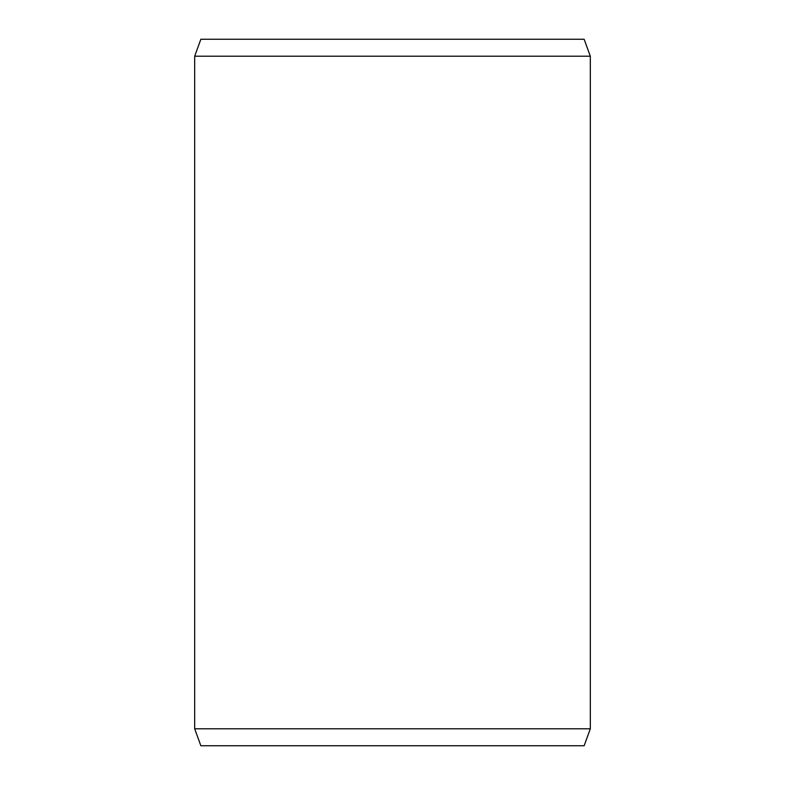 <?xml version="1.0" encoding="UTF-8"?>
<svg xmlns="http://www.w3.org/2000/svg" width="785" height="785" viewBox="0 0 785 785"><rect width="100%" height="100%" fill="white"/><g stroke="black" fill="none" stroke-linecap="round" stroke-linejoin="round"><path stroke-width="1.18" d="M200.852 39.25L584.148 39.25L590.32 56.206L194.68 56.206L200.852 39.25M194.68 728.794L200.852 745.75L584.148 745.75L590.32 728.794L194.68 728.794L194.68 56.206M590.32 728.794L590.32 56.206"/></g></svg>
